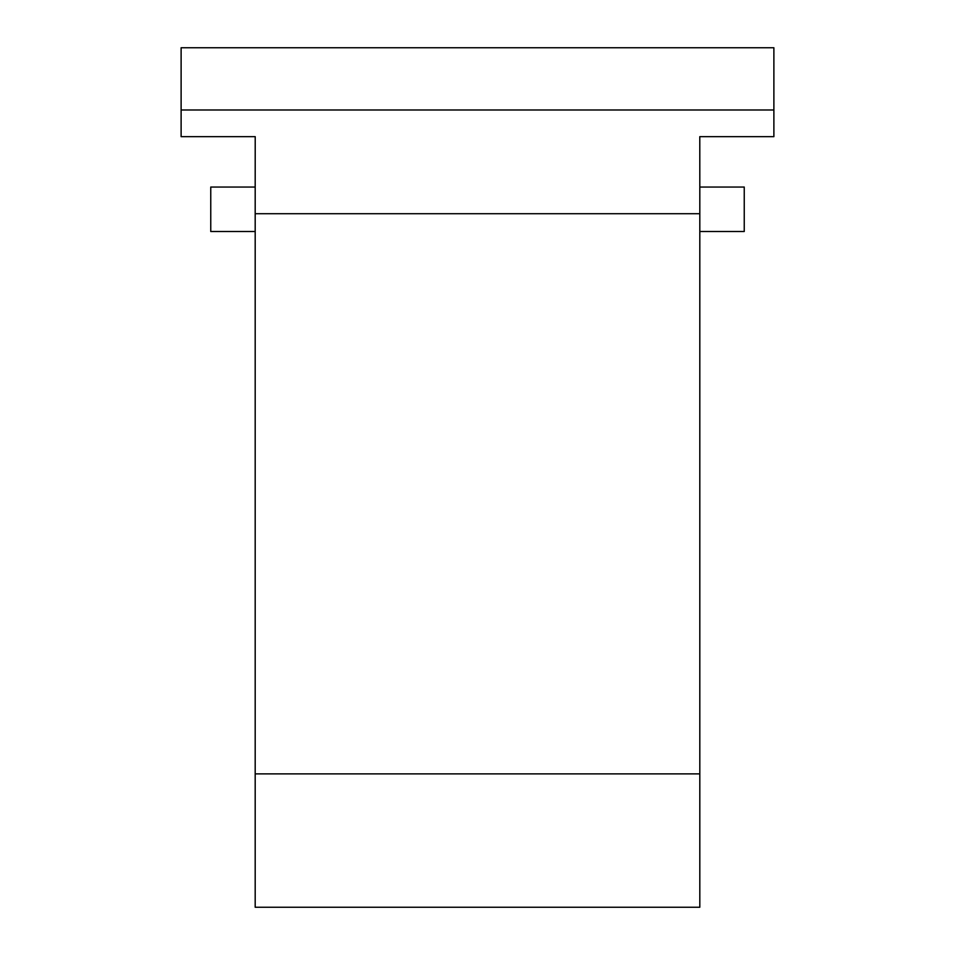 <?xml version="1.0" encoding="UTF-8"?>
<svg xmlns="http://www.w3.org/2000/svg" width="955" height="955" viewBox="0 0 955 955"><rect width="100%" height="100%" fill="white"/><g stroke="black" fill="none" stroke-linecap="round" stroke-linejoin="round"><path stroke-width="1.43" d="M699.812 231.504L744.243 231.504L744.243 187.049L699.812 187.049L699.812 213.717L255.188 213.717L255.188 187.049L210.757 187.049L210.757 231.504L255.188 231.504M181.116 109.992L181.116 47.75L773.884 47.75L773.884 109.992L181.116 109.992L181.116 136.661L255.212 136.661L255.188 187.049M699.812 187.049L699.788 136.661L773.884 136.661L773.884 109.992M255.188 213.717L255.188 907.25L699.812 907.25L699.812 773.884L255.188 773.884M699.812 213.717L699.812 773.884"/></g></svg>
